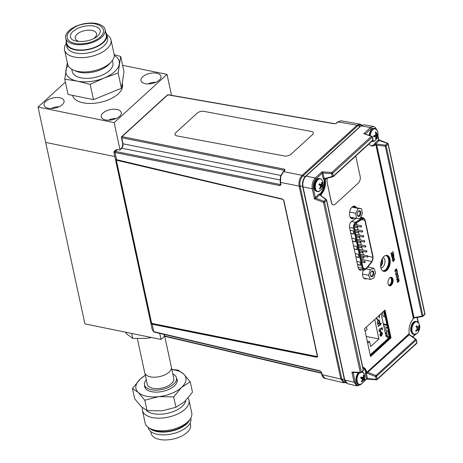 <?xml version="1.0" encoding="UTF-8"?>
<svg xmlns="http://www.w3.org/2000/svg" width="463" height="463" viewBox="0 0 463 463"><rect width="100%" height="100%" fill="white"/><g stroke="black" fill="none" stroke-linecap="round" stroke-linejoin="round"><path stroke-width="0.69" d="M65.393 82.096L38.041 107.069L84.914 323.874L161.037 339.443L164.643 336.144M159.723 333.383L161.037 339.443M45.687 142.43L114.812 156.563L45.687 142.43M116.994 109.476A10.215 5.168 -12.2 0 0 106.137 110.998A10.215 5.168 -12.2 0 0 101.281 116.861A10.215 5.168 -12.2 0 0 105.541 119.934A10.215 5.168 -12.2 0 0 116.398 118.406A10.215 5.168 -12.2 0 0 121.254 112.544A10.215 5.168 -12.2 0 0 116.994 109.476M59.796 97.78A10.215 5.168 -12.2 0 0 48.933 99.302A10.215 5.168 -12.2 0 0 44.083 105.165A10.215 5.168 -12.2 0 0 48.343 108.238A10.215 5.168 -12.2 0 0 59.2 106.71A10.215 5.168 -12.2 0 0 64.05 100.847A10.215 5.168 -12.2 0 0 59.796 97.78M156.708 73.223A10.215 5.168 -12.2 0 0 145.845 74.746A10.215 5.168 -12.2 0 0 140.995 80.608A10.215 5.168 -12.2 0 0 145.249 83.681A10.215 5.168 -12.2 0 0 156.112 82.154A10.215 5.168 -12.2 0 0 160.962 76.291A10.215 5.168 -12.2 0 0 156.708 73.223M38.041 107.069L114.158 122.631L167.004 74.387L171.536 95.326M114.158 122.631L120.044 149.838M167.004 74.387L122.62 65.312M58.755 106.912A6.771 3.426 -12.2 0 0 51.416 108.498M115.953 118.609A6.771 3.426 -12.2 0 0 108.614 120.195M155.661 82.356A6.771 3.426 -12.2 0 0 148.328 83.942M71.782 69.259L72.286 71.586A20.783 10.516 -12.2 0 0 74.115 74.688A20.783 10.516 -12.2 0 0 98.139 76.603A20.783 10.516 -12.2 0 0 112.914 62.8L112.411 60.474M66.232 43.597A23.752 12.021 -12.2 0 0 64.565 49.911L67.65 64.195A23.752 12.021 -12.2 0 0 69.739 67.748A23.752 12.021 -12.2 0 0 73.559 70.133A23.752 12.021 -12.2 0 0 111.155 62.007A23.752 12.021 -12.2 0 0 114.083 54.159L110.993 39.876A23.752 12.021 -12.2 0 0 108.903 36.328A23.752 12.021 -12.2 0 0 106.86 34.818M64.565 49.911A23.752 12.021 -12.2 0 0 66.655 53.465A23.752 12.021 -12.2 0 0 94.111 55.653A23.752 12.021 -12.2 0 0 110.993 39.876M66.302 40.929A20.783 10.516 -12.2 0 0 66.226 43.568L66.921 46.786A20.783 10.516 -12.2 0 0 68.75 49.888A20.783 10.516 -12.2 0 0 92.779 51.81A20.783 10.516 -12.2 0 0 107.549 38.001L106.855 34.783A20.783 10.516 -12.2 0 0 105.703 32.41M66.226 43.568A20.783 10.516 -12.2 0 0 68.055 46.676A20.783 10.516 -12.2 0 0 92.085 48.592A20.783 10.516 -12.2 0 0 106.855 34.783M65.7 38.157L66.84 43.435A20.158 10.203 -12.2 0 0 68.617 46.45A20.158 10.203 -12.2 0 0 91.917 48.308A20.158 10.203 -12.2 0 0 106.241 34.916L105.101 29.638A20.158 10.203 -12.2 0 0 103.33 26.622A20.158 10.203 -12.2 0 0 80.024 24.765A20.158 10.203 -12.2 0 0 65.7 38.157A20.158 10.203 -12.2 0 0 67.471 41.166A20.158 10.203 -12.2 0 0 90.777 43.03A20.158 10.203 -12.2 0 0 105.101 29.638M67.187 36.803A18.52 9.376 -12.2 0 0 68.923 40.576A18.52 9.376 -12.2 0 0 91.275 41.988A18.52 9.376 -12.2 0 0 103.185 29.019L101.623 26.854C97.074 23.393 90.927 22.508 83.184 24.198C74.092 25.413 66.14 33.469 67.187 36.803M98.966 28.393A15.256 7.721 -12.2 0 0 80.562 27.236A15.256 7.721 -12.2 0 0 70.752 37.914L71.58 39.037C76.019 43.869 98.063 41.67 100.396 31.501A15.256 7.721 -12.2 0 0 98.966 28.393M93.908 38.441A10.898 5.515 -12.2 0 0 96.507 33.712A10.898 5.515 -12.2 0 0 95.552 32.086A10.898 5.515 -12.2 0 0 82.952 31.079A10.898 5.515 -12.2 0 0 75.209 38.319A10.898 5.515 -12.2 0 0 76.169 39.945A10.898 5.515 -12.2 0 0 79.526 41.548M114.222 55.479A27.236 13.786 167.8 0 1 119.286 64.114A27.236 13.786 167.8 0 1 104.013 78.062A27.236 13.786 167.8 0 1 77.327 81.135A27.236 13.786 167.8 0 1 68.374 77.014A27.236 13.786 167.8 0 1 65.908 70.266A27.236 13.786 167.8 0 1 68.073 65.457M114.17 54.692L120.71 56.469L118.134 73.015L104.013 78.062L90.163 84.359L77.327 81.135L64.756 79.161L67.332 62.621M73.559 70.133L76.262 71.267A20.783 10.516 -12.2 0 0 109.158 64.154L111.155 62.007M64.756 79.161L68.061 94.446L93.468 99.638L121.439 88.294L124.015 71.753L120.71 56.469M121.439 88.294L118.134 73.015M93.468 99.638L90.163 84.359M72.598 95.708A25.604 12.958 -12.2 0 0 74.688 98.932A25.604 12.958 -12.2 0 0 104.291 101.293A25.604 12.958 -12.2 0 0 122.492 84.283L122.359 83.67M360.341 211.145A2.969 1.678 101.6 0 0 358.374 211.25A2.969 1.678 101.6 0 0 357.505 215.48A2.969 1.678 101.6 0 0 357.801 216.047A2.969 1.678 101.6 0 0 360.278 215.197A2.969 1.678 101.6 0 0 360.341 211.145M357.436 215.237A2.425 1.372 101.6 0 0 357.598 215.509A2.425 1.372 101.6 0 0 358.148 215.88A2.425 1.372 101.6 0 0 359.826 214.317A2.425 1.372 101.6 0 0 359.664 211.504A2.425 1.372 101.6 0 0 359.114 211.128A2.425 1.372 101.6 0 0 358.212 211.441M355.734 213.275L358.252 208.408L361.591 208.726L362.407 213.912L359.89 218.785L356.551 218.467L355.734 213.275L349.663 212.037M350.225 217.17L356.551 218.467M352.002 207.129L358.252 208.408M361.591 208.726L352.216 206.932M371.257 276.671A2.969 1.678 101.6 0 0 373.635 274.628A2.969 1.678 101.6 0 0 372.941 271.029A2.969 1.678 101.6 0 0 371.401 271.503A2.969 1.678 101.6 0 0 370.533 275.728A2.969 1.678 101.6 0 0 371.257 276.671M370.464 275.491A2.425 1.372 101.6 0 0 370.967 276.064A2.425 1.372 101.6 0 0 371.17 276.133A2.425 1.372 101.6 0 0 372.958 274.218A2.425 1.372 101.6 0 0 372.345 271.451A2.425 1.372 101.6 0 0 372.142 271.382A2.425 1.372 101.6 0 0 371.239 271.694M368.623 275.3L370.296 269.697L373.774 268.245L375.574 272.394L373.901 277.997L370.423 279.449L368.623 275.3L362.535 274.055M366.262 268.87L370.296 269.697M367.784 267.018L373.774 268.245M363.686 278.072L370.423 279.449M312.456 134.681A4.902 2.431 -13.1 0 0 311.263 131.434L203.905 111.357A4.902 2.431 -13.1 0 0 197.215 113.128L175.83 132.649A4.902 2.431 -13.1 0 0 177.022 135.896L284.38 155.973A4.902 2.431 -13.1 0 0 291.077 154.202L312.456 134.681L291.077 154.202M177.022 135.896L284.38 155.973M122.921 146.239L122.579 146.215L122.712 143.559A0.816 0.411 -12.2 0 0 123.042 143.802L122.921 146.239L121.804 148.229L119.824 150.041L117.347 149.607L115.773 149.971L117.648 149.497A0.816 0.463 99.9 0 0 117.347 149.607L115.356 151.43L280.318 184.511L280.647 184.21M280.804 176.449L280.526 182.387A0.816 0.411 167.8 0 1 280.196 182.144L280.462 176.426L283.148 171.698A0.816 0.532 -132.4 0 1 283.535 171.611L280.804 176.449L280.462 176.426M362.02 125.056L360.7 124.761L357.789 125.786L302.837 175.957C300.441 178.62 299.509 181.942 300.059 185.918L300.07 185.976A0.816 0.411 167.8 0 1 299.15 186.12A0.816 0.411 167.8 0 1 299.139 186.12C298.531 181.809 299.532 178.214 302.154 175.344L357.066 125.213L337.996 121.896A0.816 0.532 -132.4 0 0 337.602 121.983L340.959 120.797L337.996 121.896L336.572 123.193L334.361 123.789A0.816 0.463 -80.1 0 1 334.662 123.673L168.115 94.73A0.816 0.463 99.9 0 0 167.814 94.846L122.041 136.637A0.816 0.48 101.3 0 0 121.728 137.743L123.042 143.802L280.781 175.442M300.07 185.976L341.798 378.994L344.489 382.438L345.832 382.681M345.583 382.635L343.656 382.779L340.861 379.075L299.139 186.12L280.526 182.387L280.989 184.523A0.816 0.411 167.8 0 1 280.659 184.28L280.694 184.436M357.789 125.786A0.816 0.532 47.6 0 0 357.066 125.213L360.04 124.113L340.959 120.797M316.582 357.21L152.171 324.239L151.031 323.591L115.536 159.428L282.378 199.026L283.935 200.658L317.549 356.128L317.468 356.892L316.582 357.21L317.554 356.684M151.031 323.591L316.796 356.84M114.141 151.459L115.356 151.43A0.816 0.48 -78.7 0 0 115.05 152.535C113.643 152.24 113.539 152.194 114.731 152.396M280.798 183.973L280.318 184.511L280.798 183.973M280.989 184.523L280.005 185.617A0.816 0.48 -78.7 0 1 280.318 184.511M115.773 149.971L114.147 151.459L113.886 152.269L152.31 329.986L153.78 331.664L320.055 370.857A0.816 0.463 -76.7 0 0 320.338 371.239L154.057 332.046A0.816 0.463 -76.7 0 1 153.78 331.664L152.171 324.239M320.338 371.239L321.305 372.275A0.816 0.411 -12.2 0 0 321.635 372.518L322.098 374.654L324.887 378.358C324.685 379.07 321.71 376.008 321.768 374.411A0.816 0.411 -12.2 0 0 322.098 374.654L340.861 379.075A0.816 0.411 167.8 0 0 340.872 379.075A0.816 0.411 167.8 0 0 341.787 378.931M164.261 334.448L164.591 335.976A0.816 0.411 167.8 0 1 164.261 335.733L163.971 334.379M321.449 372.946L164.591 335.976A0.816 0.463 103.3 0 0 164.874 336.352L321.525 373.276M284.583 169.232A0.816 0.48 101.3 0 0 284.276 170.343L121.728 137.743A0.816 0.411 -12.2 0 1 121.399 137.499A0.816 0.411 -12.2 0 1 121.537 137.193A0.816 0.532 47.6 0 1 122.041 136.637L284.583 169.232L284.959 170.315A0.816 0.532 -132.4 0 0 284.444 170.783M284.461 170.87L284.276 170.343L284.38 170.841M121.653 137.719L121.833 136.926M121.647 136.724L167.427 94.932A0.816 0.532 47.6 0 1 167.814 94.846L334.361 123.789M284.959 170.315L283.535 171.611L302.154 175.344A0.816 0.532 47.6 0 1 302.877 175.923M385.725 255.437A7.842 4.439 -78.4 0 1 388.503 259.101A7.842 4.439 -78.4 0 1 387.34 267.249A7.842 4.439 -78.4 0 1 382.583 270.809M380.881 267.73A5.168 2.928 101.6 0 0 384.053 265.444A5.168 2.928 101.6 0 0 384.846 260.027A5.168 2.928 101.6 0 0 382.953 257.602M380.673 266.497A5.122 2.9 101.6 0 0 382.577 259.593A5.122 2.9 101.6 0 0 382.276 258.655M364.45 278.651A8.172 4.624 101.6 0 0 364.78 278.298M354.259 207.227A8.172 4.624 101.6 0 0 353.923 206.174M388.671 285.162A3.935 2.228 101.6 0 0 390.911 283.182A3.935 2.228 101.6 0 0 391.409 279.264A3.935 2.228 101.6 0 0 390.24 277.499M382.311 312.531L383.161 316.466L384.851 316.808L383.659 311.304M385.158 316.524L384.851 316.808M383.161 316.466L382.733 314.481M382.403 312.942L381.963 312.855M377.304 319.152L377.374 319.47M377.64 320.703L377.715 321.044M386.784 327.758L386.692 327.347L386.819 327.723L385.575 328.863L386.246 330.721L387.948 331.12L388.254 330.842M386.692 327.347L383.937 326.699M386.246 330.721L387.514 336.601L389.204 336.937L387.948 331.12M389.204 336.937L388.995 337.677L387.137 337.301L387.514 336.601M370.197 354.837L388.995 337.677M387.137 337.301L386.402 335.31L387.103 334.674M350.995 218.154L351.984 217.529M323.272 178.967L322.063 173.353A0.816 0.411 167.8 0 1 323.058 173.052L324.285 178.926L323.365 179.256L323.272 178.967A0.816 0.411 167.8 0 1 324.274 178.666L332.289 176.449A0.816 0.48 74.6 0 0 332.845 176.802A0.816 0.48 74.6 0 0 332.995 176.71A0.816 0.532 -132.4 0 0 333.291 176.148L372.894 139.994A0.816 0.411 -12.2 0 0 373.033 139.687L372.414 136.84A0.816 0.411 -12.2 0 0 372.183 136.626A0.816 0.556 108.8 0 0 371.459 136.325L363.768 133.697L365.359 133.824A0.816 0.411 -12.2 0 0 365.243 133.975A0.816 0.405 -12.8 0 1 365.359 133.813M371.858 136.516L372.293 137.135A0.816 0.532 -132.4 0 0 371.459 136.325L331.849 172.479A0.816 0.532 -132.4 0 0 331.849 172.479A0.816 0.532 -132.4 0 1 332.671 173.307L333.291 176.148A0.816 0.411 -12.2 0 1 332.289 176.449L331.676 173.608A0.816 0.37 -86.2 0 1 331.821 172.525A0.816 0.37 -86.2 0 1 331.849 172.479L322.011 171.825L323.058 173.052M372.599 140.555A0.816 0.532 -132.4 0 0 372.894 139.994L372.275 137.146A0.816 0.411 -12.2 0 0 372.414 136.84M324.285 178.926L332.845 176.802A0.816 0.816 0 0 0 333.181 176.617L372.784 140.463M325.709 178.776L326.091 178.614M376.002 128.998L371.326 128.373A0.816 0.532 -132.4 0 0 370.51 127.551L373.473 126.445L363.982 124.796L361.013 125.895L306.008 176.119C303.404 178.996 302.403 182.59 302.999 186.89A0.816 0.411 167.8 0 1 302.669 186.647L344.42 379.747C344.588 381.367 345.624 382.687 347.534 383.694L344.744 379.99A0.816 0.411 167.8 0 1 344.42 379.747M374.833 143.119L378.572 139.71A0.816 0.532 -132.4 0 0 379.261 140.503L375.528 143.912L385.494 145.127A0.816 0.532 47.6 0 1 386.183 145.92A0.816 0.411 167.8 0 1 385.32 146.221L376.743 145.174L375.261 144.115L374.833 143.119A0.816 0.532 -132.4 0 0 375.528 143.912L375.261 144.115M376.743 145.174L414.015 317.56L422.059 316.165L385.32 146.221L385.494 145.127L387.386 143.397A0.816 0.532 47.6 0 1 388.075 144.19L386.183 145.92L422.927 315.859A0.816 0.411 167.8 0 1 422.059 316.165A0.816 0.318 80.2 0 0 422.406 316.53A0.816 0.318 80.2 0 0 422.528 316.426L422.256 316.472M422.817 316.327A0.816 0.532 47.6 0 0 422.927 315.859L424.82 314.134L388.075 144.19A0.816 0.411 167.8 0 0 388.214 143.883L424.959 313.821A0.816 0.411 167.8 0 1 424.82 314.134A0.816 0.532 47.6 0 1 424.71 314.603L422.817 316.327A0.816 0.532 47.6 0 1 422.528 316.426L422.945 316.05M412.898 318.179L413.829 317.803L376.442 144.89M374.966 144.855L374.636 143.339M377.791 136.105L378.607 140.312L379.261 140.503M379.29 140.272L379.278 140.492A0.816 0.538 -133.3 0 1 378.578 139.704L387.693 143.287A0.816 0.376 109.7 0 0 387.386 143.397L379.278 140.492M363.814 381.263L366.488 378.832A0.816 0.411 167.8 0 1 367.483 378.526L366.488 378.832A0.816 0.417 168.6 0 1 367.489 378.543L366.488 378.832L365.226 372.883L367.581 372.455L409.165 334.494L408.499 333.916L409.211 334.737L367.581 372.455M366.158 372.57L367.489 378.543L376.17 379.4L375.557 376.552L366.268 372.912A0.816 0.411 167.8 0 0 365.272 373.207M367.981 372.379L375.979 375.516L375.557 376.552A0.816 0.411 167.8 0 0 376.552 376.251A0.816 0.532 -132.4 0 0 375.979 375.516L415.583 339.362L409.211 334.737M376.656 379.654A0.816 0.532 -132.4 0 0 377.056 379.567L416.665 343.413A0.816 0.816 0 0 0 416.908 342.637L416.295 339.79A0.816 0.411 167.8 0 0 416.063 339.576A0.816 0.376 126 0 0 415.977 339.298A0.816 0.376 126 0 0 415.583 339.362A0.816 0.532 -132.4 0 1 416.156 340.097L376.552 376.251L377.166 379.099L416.769 342.944L416.156 340.097A0.816 0.411 167.8 0 0 416.295 339.79A0.816 0.816 0 0 0 415.977 339.298L408.841 334.124M365.226 372.883L366.355 371.853M347.534 383.694L356.875 385.893L354.085 382.195A0.816 0.411 -12.2 0 0 355.214 381.911C356.255 385.309 358.021 386.096 360.515 384.273M326.039 199.536L326.513 199.906A0.816 0.411 167.8 0 1 326.658 200.08A0.816 0.411 167.8 0 1 326.519 200.386A0.816 0.532 -132.4 0 0 325.825 199.599L319.759 194.825L316.009 198.245L314.452 198.882L315.326 197.452A0.816 0.532 -132.4 0 0 316.021 198.233M353.744 372.512L353.269 372.941L351.897 372.061L360.237 372.339A0.816 0.411 167.8 0 0 361.366 372.061L324.627 202.117A0.816 0.411 167.8 0 1 323.492 202.395L314.452 198.882L312.259 188.748C311.663 184.448 312.67 180.854 315.268 177.977L322.011 171.825L322.063 173.353L316.09 178.799C313.764 181.386 312.861 184.61 313.393 188.47L315.332 197.446L319.065 194.032A0.816 0.532 -132.4 0 0 319.759 194.825L326.363 199.611A0.816 0.538 128.2 0 0 325.825 199.599L323.932 201.324A0.816 0.394 111.2 0 0 323.492 202.395L360.237 372.339A0.816 0.411 167.8 0 1 360.237 372.339A0.816 0.538 -88.1 0 0 360.683 372.738A0.816 0.816 0 0 0 361.256 372.53A0.816 0.532 -132.4 0 0 361.366 372.061L363.258 370.331L326.519 200.386L324.627 202.117A0.816 0.532 -132.4 0 0 323.932 201.324L316.009 198.245M326.6 200.3L326.513 199.906A0.816 0.538 128.2 0 0 326.363 199.611M319.065 194.032L319.441 194.634M319.279 193.875L319.892 194.663M353.275 372.935A0.816 0.532 47.6 0 1 353.356 372.495A0.816 0.527 48.2 0 0 353.269 372.941L355.214 381.911M313.393 188.47A0.816 0.411 167.8 0 1 312.259 188.748L302.999 186.89L344.744 379.99L354.085 382.195L351.897 372.061L353.663 372.385M371.882 136.238L363.768 133.697L370.51 127.551L361.013 125.895A0.816 0.532 47.6 0 0 360.625 125.988L363.982 124.796M324.002 178.672L323.365 179.256M416.712 325.998A4.254 2.408 -78.4 0 1 416.752 326.415M320.095 184.291A4.254 2.408 -78.4 0 1 320.049 184.83M360.636 270.525L360.283 269.912A5.377 3.044 101.6 0 1 360.023 270.079M418.836 323.336A8.421 8.421 0 0 1 416.735 333.591A6.43 3.64 -78.4 0 1 412.319 332.098A6.43 3.64 -78.4 0 1 413.413 324.013A6.43 3.64 -78.4 0 1 418.836 323.336L416.677 321.513A6.592 3.733 -78.4 0 1 417.707 322.022M418.998 329.87A6.43 3.64 -78.4 0 1 418.697 330.704M418.76 330.605A8.386 7.408 11.6 0 0 418.998 330.183A8.421 4.236 -153.8 0 0 418.899 329.268A8.409 6.169 -134.8 0 0 418.859 328.377A8.409 7.281 -57.6 0 0 419.056 327.364A8.421 6.303 -24.1 0 0 419.328 326.074A8.386 5.614 -179.8 0 0 418.94 325.396A8.421 5.301 145.5 0 1 418.627 326.612A8.409 3.426 165.1 0 1 418.135 327.11A8.409 1.73 -167.6 0 0 417.493 326.803A8.421 4.236 -153.8 0 0 416.492 325.796A8.386 2.656 131.2 0 1 416.249 326.207A8.386 2.656 131.2 0 1 415.982 326.623A8.421 3.241 36.6 0 1 416.931 327.711A8.409 5.174 55.7 0 1 417.186 328.649A8.409 6.285 117.1 0 1 416.775 329.621A8.421 5.301 145.5 0 1 415.652 330.732A8.386 0.868 54.5 0 1 416.04 331.415A8.421 6.303 -24.1 0 0 417.204 330.368A8.409 4.422 -4.4 0 0 417.91 329.916A8.409 0.735 22.4 0 1 418.338 330.183A8.421 3.241 36.6 0 1 418.488 331.01A8.386 7.408 11.6 0 0 418.76 330.605M417.36 329.095A5.909 3.345 -78.4 0 1 417.186 329.668M416.949 330.293A5.909 3.345 -78.4 0 1 416.671 330.889M417.036 328.053L418.859 328.377M417.03 329.054L418.899 329.268A6.592 3.733 -78.4 0 1 418.448 330.617M418.008 327.098L419.056 327.364M418.766 326.178L419.328 326.074M416.318 326.988L418.135 327.11M416.162 326.351L417.18 326.461M416.029 326.675L417.493 326.803M416.816 329.54L417.91 329.916M416.318 330.107L417.204 330.368M363.704 375.481A6.592 3.733 -78.4 0 1 363.658 377.976M363.501 378.873A6.592 3.733 -78.4 0 1 363.316 379.619M360.249 384.504A6.592 3.733 -78.4 0 1 359.103 384.574L358.553 384.458A6.592 3.733 -78.4 0 1 357.882 384.203A6.592 3.733 -78.4 0 1 356.001 378.983A6.592 3.733 -78.4 0 1 358.443 372.669M361.973 371.87A6.43 3.64 -78.4 0 1 362.726 372.142A6.43 3.64 -78.4 0 1 363.901 373.485L361.748 371.656M364.323 379.041A6.43 3.64 -78.4 0 1 364.068 380.001M359.085 372.686A6.592 3.733 -78.4 0 0 356.556 379.012A6.592 3.733 -78.4 0 0 358.437 384.313A6.592 3.733 -78.4 0 0 359.103 384.574L361.806 383.74A6.43 3.64 -78.4 0 1 358.842 384.238A6.43 3.64 -78.4 0 1 357.019 378.89A6.43 3.64 -78.4 0 1 359.682 372.709M361.51 381.859A8.386 1.239 42.3 0 0 361.777 382.01A8.421 7.275 -56.5 0 0 362.691 380.673A8.409 6.256 -23.5 0 0 363.299 379.915A8.409 1.881 10 0 0 363.802 379.787A8.421 0.81 22.7 0 1 364.167 380.106A8.386 8.253 -11.3 0 0 364.497 379.081A8.421 1.806 -167.2 0 0 364.167 378.659A8.409 4.294 -153.4 0 0 363.912 378.011A8.409 7.252 -101.7 0 0 363.883 376.963A8.421 7.275 -56.5 0 0 363.895 375.418A8.386 3.507 171 0 0 363.629 375.25A8.386 3.507 171 0 0 363.339 375.094A8.421 6.279 118 0 1 363.276 376.604A8.409 5.261 146.1 0 1 362.888 377.409A8.409 0.885 180 0 1 362.164 377.49A8.421 1.806 -167.2 0 0 360.949 376.998A8.386 3.507 112 0 1 360.619 378.022A8.421 0.81 22.7 0 1 361.806 378.618A8.409 3.299 37.1 0 1 362.274 379.313A8.409 6.256 84.2 0 1 362.083 380.314A8.421 6.279 118 0 1 361.227 381.686A8.386 1.239 42.3 0 0 361.51 381.859M361.435 378.427L364.167 378.659M361.47 378.445L364.497 379.081M360.764 377.6L363.912 378.011M361.018 378.219L360.729 377.698M362.234 379.249L363.802 379.787M362.234 379.573L363.299 379.915M361.337 381.535L361.777 382.01M360.827 377.391L362.164 377.49M360.88 377.241L361.759 377.316M363.345 375.603L363.895 375.418M318.527 191.52A6.592 3.733 -78.4 0 1 317.381 191.589L320.083 190.756A6.43 3.64 -78.4 0 1 316.86 191.08A6.43 3.64 -78.4 0 1 315.969 182.816A6.43 3.64 -78.4 0 1 321.253 179.331A6.43 3.64 -78.4 0 1 322.179 180.501L321.137 179.193L320.02 178.677A6.592 3.733 -78.4 0 1 320.952 179.112M319.649 188.782A8.386 0.77 44.6 0 0 319.898 188.973A8.421 7.148 -48.2 0 0 320.876 187.683A8.409 5.926 -18.7 0 0 321.507 186.977A8.409 1.331 12.6 0 0 322.005 186.936A8.421 1.348 25.4 0 1 322.335 187.37A8.386 8.143 -3 0 0 322.705 186.375A8.421 2.35 -164.6 0 0 322.41 185.842A8.409 4.746 -150 0 0 322.202 185.131A8.409 7.344 -92.8 0 0 322.219 184.077A8.421 7.148 -48.2 0 0 322.294 182.572A8.386 3.976 173 0 0 322.045 182.364A8.386 3.976 173 0 0 321.768 182.167A8.421 6.152 124.5 0 1 321.646 183.632A8.409 4.931 150.7 0 1 321.229 184.378A8.409 0.336 -177.3 0 1 320.518 184.378A8.421 2.35 -164.6 0 0 319.337 183.77A8.386 3.397 116.3 0 1 318.966 184.766A8.421 1.348 25.4 0 1 320.107 185.472A8.409 3.75 40.5 0 1 320.535 186.224A8.409 6.349 91 0 1 320.298 187.237A8.421 6.152 124.5 0 1 319.377 188.568A8.386 0.77 44.6 0 0 319.649 188.782M321.044 184.378A5.909 3.345 -78.4 0 1 320.975 184.957M320.141 187.486L320.876 187.683M319.453 188.476L319.898 188.973M320.454 186.635L321.507 186.977M320.211 185.646L322.41 185.842M320.28 185.761L322.705 186.375M320.477 186.525L321.386 186.936M318.995 184.685L322.202 185.131M319.175 184.216L320.408 184.315M321.75 182.735L322.294 182.572M370.232 135.676A6.43 3.64 -78.4 0 1 373.109 129.397A6.43 3.64 -78.4 0 1 377.108 130.358L377.108 130.358A6.43 3.64 -78.4 0 1 377.779 133.379M377.849 134.507A8.386 7.929 -161 0 0 377.82 133.992A8.421 2.083 173.7 0 1 377.339 134.426A8.409 0.561 -173.1 0 0 376.876 134.305A8.409 5.423 -144.1 0 0 376.5 133.477A8.421 6.899 -118.9 0 0 376.014 131.949L375.371 132.233A8.421 5.903 70.1 0 1 375.794 133.79A8.409 6.395 102.4 0 1 375.678 134.831A8.409 4.329 157.5 0 1 375.018 135.456A8.421 2.083 173.7 0 1 373.687 135.821A8.386 3.177 81.1 0 1 373.71 136.342A8.386 3.177 81.1 0 1 373.716 136.851A8.421 3.079 3.9 0 0 375.042 136.591A8.409 0.434 16.8 0 0 375.725 136.759A8.409 4.427 46.6 0 1 375.881 137.54A8.421 5.903 70.1 0 1 375.522 138.894A8.386 4.613 27.5 0 0 376.164 138.611A8.421 6.899 -118.9 0 0 376.587 137.227A8.409 7.391 -77.3 0 0 376.917 136.232A8.409 5.324 -11.9 0 0 377.368 135.566A8.421 3.079 3.9 0 0 377.843 135.022A8.386 7.929 -161 0 0 377.849 134.507M376.008 133.408A5.909 3.345 -78.4 0 1 375.973 134.235M375.968 134.322A5.909 3.345 -78.4 0 1 375.904 134.831M373.699 136.058L375.725 136.759M373.705 136.139L375.042 136.591M375.8 137.089L376.587 137.227M375.719 138.269L376.164 138.611M374.503 135.607L376.917 136.232M375.528 134.982L377.368 135.566M375.684 134.808L377.843 135.022M375.759 134.218L376.876 134.305M375.753 134.311L377.339 134.426M375.377 132.25L376.014 131.949M375.701 133.367L376.5 133.477M377.773 134.05A6.43 3.64 -78.4 0 1 377.686 135.011M369.787 135.526A6.592 3.733 -78.4 0 1 374.955 128.529L377.108 130.358A8.421 8.421 0 0 1 375.013 140.607L375.013 140.607A6.43 3.64 -78.4 0 1 372.067 141.117M282.615 199.356L117.243 160.372A1.088 0.7 -131.5 0 0 116.554 161.095L151.442 322.439A1.088 0.7 -131.5 0 0 152.524 323.55L316.576 356.446A1.088 0.7 -131.5 0 0 317.23 355.717L283.663 200.462A1.088 0.7 -131.5 0 0 282.615 199.356L117.243 160.372M317.23 355.717L283.663 200.462M392.965 279.316A4.358 2.465 101.6 0 0 391.397 277.279A4.358 2.465 101.6 0 0 388.735 279.23A4.358 2.465 101.6 0 0 388.081 283.778A4.358 2.465 101.6 0 0 389.649 285.821A4.358 2.465 101.6 0 0 392.311 283.871A4.358 2.465 101.6 0 0 392.965 279.316M392.306 279.183A4.358 2.465 101.6 0 0 391.061 277.25A4.358 2.465 -78.4 0 1 392.306 279.183A4.358 2.465 -78.4 0 1 391.773 283.483A4.358 2.465 -78.4 0 1 389.331 285.712A4.358 2.465 101.6 0 0 391.773 283.483A4.358 2.465 101.6 0 0 392.306 279.183M397.063 280.15L396.681 279.635L397.318 277.956L398.429 276.996M396.901 279.409L397.648 279.484L398.759 278.523M396.305 277.545L397.891 275.74L397.954 274.796M398.157 276.787L397.96 276.081M395.651 274.542L395.587 274.235L397.694 273.407L397.758 273.697L396.044 276.359L396.496 275.277L396.276 274.275L395.651 274.542L395.541 274.223L397.653 273.419M396.033 276.301L396.45 275.265L396.241 274.287M395.39 273.332L396.976 271.526L397.04 270.583M397.254 272.62L397.086 271.833L395.402 273.373L397.022 271.538L397.075 270.554L397.48 272.418L397.213 272.609L397.051 271.868M326.282 178.614L325.726 179.123A1.088 0.619 101.6 0 0 325.304 180.512A10.898 6.169 -78.4 0 1 321.571 193.87A1.088 0.619 101.6 0 0 321.212 195.293L321.281 195.612M362.801 367.246A10.898 6.169 -78.4 0 1 362.882 367.263A10.898 6.169 -78.4 0 1 366.603 371.546A1.088 0.619 101.6 0 0 366.98 371.974A1.088 0.619 101.6 0 0 367.396 371.83L408.754 334.066A1.088 0.619 101.6 0 0 409.182 332.677A10.898 6.169 -78.4 0 1 412.915 319.32A1.088 0.619 101.6 0 0 413.274 317.896L375.962 145.313A1.088 0.619 101.6 0 0 375.204 144.902A10.898 6.169 -78.4 0 1 371.604 145.926A10.898 6.169 -78.4 0 1 368.936 143.976M356.192 218.391L351.845 221.135A4.74 2.685 101.6 0 0 349.606 227.894L358.246 267.851A4.74 2.685 101.6 0 0 361.325 269.761M363.276 270.161A6.372 3.606 101.6 0 0 362.714 275.925A6.372 3.606 101.6 0 0 365.012 278.905A6.372 3.606 101.6 0 0 366.557 278.662M368.889 267.244A6.372 3.606 101.6 0 0 368.12 266.613M356.302 207.644A6.372 3.606 101.6 0 0 354.542 206.162A6.372 3.606 101.6 0 0 350.647 209.016A6.372 3.606 101.6 0 0 349.687 215.671A6.372 3.606 101.6 0 0 351.984 218.652A6.372 3.606 101.6 0 0 354.189 217.98M385.019 310.06L364.555 328.747L370.562 356.533L391.027 337.845L385.019 310.06M380.846 267.568A8.172 4.624 101.6 0 0 383.786 271.387A8.172 4.624 101.6 0 0 388.775 267.736A8.172 4.624 101.6 0 0 390.008 259.199A8.172 4.624 101.6 0 0 387.062 255.379A8.172 4.624 101.6 0 0 382.073 259.031A8.172 4.624 101.6 0 0 380.846 267.568M391.38 254.777L390.94 252.948L392.948 252.885L392.89 251.392M391.831 256.867L391.42 255.148L393.336 253.446M393.509 255.292L393.18 253.944M392.676 255.964L392.358 254.691M391.993 257.613L393.81 255.645M393.689 257.984L393.018 257.793M392.375 259.373L392.809 256.913M393.093 261.392L392.612 260.814L392.728 259.697L394.135 258.452M395.605 271.578L394.852 271.179L395.304 269.674M395.084 271L395.535 271.283L396.096 268.986L396.478 268.847M396.455 270.71L396.583 269.553L396.16 269.287M397.943 282.389L397.19 281.99L397.642 280.48M397.422 281.811L397.873 282.094L398.435 279.797L398.817 279.658M398.793 281.521L398.921 280.364L398.498 280.098M368.23 267.11A6.372 3.606 101.6 0 0 367.946 266.821A6.372 3.606 -78.4 0 1 368.23 267.11M355.642 207.511A6.372 3.606 101.6 0 0 354.207 206.122A6.372 3.606 -78.4 0 1 355.642 207.511M389.348 259.066A8.172 4.624 101.6 0 0 386.727 255.333A8.172 4.624 -78.4 0 1 389.348 259.066A8.172 4.624 -78.4 0 1 388.243 267.348A8.172 4.624 -78.4 0 1 383.462 271.301A8.172 4.624 101.6 0 0 388.243 267.348A8.172 4.624 101.6 0 0 389.348 259.066M392.653 258.4L392.844 256.884L391.999 257.654L391.935 257.353L393.845 255.611L393.729 257.995L393.058 257.804L392.387 259.442L392.607 258.389M393.22 257.382L393.666 257.694L393.689 256.114L393.07 256.681L393.22 257.382M391.281 253.093L391.611 254.615L390.986 252.954L392.989 252.891L392.925 251.363L393.29 253.041L391.281 253.093M370.296 355.3L389.707 337.573L390.367 337.712L370.429 355.914L390.367 337.712L391.027 337.845M390.367 337.712L384.493 310.546L390.367 337.712M351.66 218.559A6.372 3.606 101.6 0 0 353.529 217.847A6.372 3.606 -78.4 0 1 351.66 218.559M364.688 278.807A6.372 3.606 101.6 0 0 365.897 278.523A6.372 3.606 -78.4 0 1 364.688 278.807M370.956 145.723A10.898 6.169 101.6 0 0 373.884 144.635L374.544 144.769A10.898 6.169 -78.4 0 1 371.274 145.839A10.898 6.169 101.6 0 0 374.544 144.769L375.204 144.902M320.529 195.039A1.088 0.619 -78.4 0 1 320.911 193.737A10.898 6.169 101.6 0 0 324.638 180.379A10.898 6.169 -78.4 0 1 320.911 193.737L320.251 193.598A10.898 6.169 101.6 0 0 323.978 180.24L324.638 180.379A1.088 0.619 -78.4 0 1 325.067 178.984L325.726 179.123M366.98 371.974L366.314 371.841A1.088 0.619 -78.4 0 1 365.944 371.413A10.898 6.169 101.6 0 0 362.813 367.304A10.898 6.169 -78.4 0 1 365.944 371.413L366.603 371.546M392.879 260.617L393.822 260.767L394.395 259.245L393.428 259.118L392.879 260.617M392.774 259.708L393.365 258.817L394.615 259.037L393.88 261.068L393.133 261.404L392.659 260.825L392.774 259.708M391.843 256.907L391.461 255.154L393.371 253.411L393.741 255.125L393.214 253.915L392.618 254.459L392.908 255.802L392.392 254.662L391.75 255.252L391.843 256.907M394.898 271.191L395.338 269.64L395.13 271.011L395.581 271.295L396.143 268.991L396.849 269.35L396.467 270.751L396.623 269.564L396.027 269.564L395.651 271.584L394.898 271.191M396.698 274.976L397.526 273.731L396.525 274.165L396.698 274.976M396.311 277.586L397.931 275.751L397.989 274.762L398.388 276.625L398.168 276.833L398.001 276.046L396.311 277.586M397.694 279.496L398.793 278.489L398.857 278.79L397.758 279.791L396.727 279.646L397.364 277.968L398.464 276.961L396.947 279.421L397.694 279.496M397.237 282.002L397.671 280.451L397.462 281.822L397.92 282.1L398.481 279.802L399.181 280.161L398.805 281.562L398.961 280.37L398.365 280.375L397.989 282.395L397.237 282.002M392.838 260.611L393.776 260.756L394.181 260.241L394.036 258.805M393.174 257.37L393.619 257.688L393.654 256.143M362.865 367.541A10.898 6.169 101.6 0 1 365.284 371.28L365.944 371.413M364.375 278.657A6.372 3.606 101.6 0 0 365.238 278.39M389.707 337.573L383.966 311.026M354.982 207.372A6.372 3.606 101.6 0 0 353.859 206.139M351.348 218.409A6.372 3.606 101.6 0 0 352.87 217.714M383.144 271.168A8.172 4.624 101.6 0 0 388.688 258.933A8.172 4.624 101.6 0 0 386.385 255.327M389.024 285.521A4.358 2.465 101.6 0 0 391.646 279.05A4.358 2.465 101.6 0 0 390.703 277.308M362.35 231.975A0.654 0.37 -78.4 0 1 362.361 230.782A0.654 0.37 -78.4 0 1 362.35 231.975M364.514 241.987A0.654 0.37 -78.4 0 1 364.526 240.795A0.654 0.37 -78.4 0 1 364.514 241.987M366.679 251.999A0.654 0.37 -78.4 0 1 366.69 250.807A0.654 0.37 -78.4 0 1 366.679 251.999M357.303 227.588A0.654 0.37 -78.4 0 1 357.314 226.395A0.654 0.37 -78.4 0 1 357.303 227.588M359.467 237.6A0.654 0.37 -78.4 0 1 359.479 236.408A0.654 0.37 -78.4 0 1 359.467 237.6M361.632 247.612A0.654 0.37 -78.4 0 1 361.644 246.42A0.654 0.37 -78.4 0 1 361.632 247.612M363.796 257.625A0.654 0.37 -78.4 0 1 363.808 256.433A0.654 0.37 -78.4 0 1 363.796 257.625M364.879 262.631A0.654 0.37 -78.4 0 1 364.89 261.439A0.654 0.37 -78.4 0 1 364.879 262.631M362.714 252.619A0.654 0.37 -78.4 0 1 362.726 251.426A0.654 0.37 -78.4 0 1 362.714 252.619M360.55 242.606A0.654 0.37 -78.4 0 1 360.561 241.414A0.654 0.37 -78.4 0 1 360.55 242.606M358.385 232.594A0.654 0.37 -78.4 0 1 358.397 231.402A0.654 0.37 -78.4 0 1 358.385 232.594M367.761 257.006A0.654 0.37 -78.4 0 1 367.772 255.813A0.654 0.37 -78.4 0 1 367.761 257.006M365.596 246.993A0.654 0.37 -78.4 0 1 365.608 245.801A0.654 0.37 -78.4 0 1 365.596 246.993M363.432 236.981A0.654 0.37 -78.4 0 1 363.443 235.789A0.654 0.37 -78.4 0 1 363.432 236.981M361.267 226.968A0.654 0.37 -78.4 0 1 361.279 225.776A0.654 0.37 -78.4 0 1 361.267 226.968M363.114 267.961A3.38 1.91 101.6 0 0 364.335 269.541A3.38 1.91 101.6 0 0 365.625 269.078A3.38 1.91 101.6 0 0 365.915 268.766L371.853 261.537A3.38 1.91 101.6 0 0 372.837 257.272L364.838 220.272A3.38 1.91 101.6 0 0 363.623 218.692A3.38 1.91 101.6 0 0 362.639 218.918L356.047 223.12A3.38 1.91 101.6 0 0 354.461 227.935L363.114 267.961M352.453 241.067L355.63 241.715M352.493 241.246L355.671 241.894L354.976 238.682L351.799 238.028M354.183 249.053L357.355 249.702L356.66 246.49L353.489 245.836M355.868 256.861L359.045 257.509L358.35 254.297L355.173 253.643M350.804 233.439L353.981 234.087L353.286 230.875L350.109 230.221M357.558 264.668L360.735 265.316L360.04 262.104L356.863 261.45M361.73 259.465L361.371 259.905M360.017 253.643L360.353 253.602L360.075 253.903M355.833 256.681L359.004 257.33M350.769 233.259L353.94 233.908M357.517 264.489L360.694 265.137M354.143 248.874L357.32 249.522M381.599 260.084A3.212 1.817 -78.4 0 1 381.859 260.819A3.212 1.817 -78.4 0 1 380.609 265.206M327.306 178.33A4.902 2.778 101.6 0 0 327.081 182.167L331.346 202.574A4.902 2.778 101.6 0 0 333.111 204.866A4.902 2.778 101.6 0 0 333.192 204.877M327.081 182.167L331.496 202.603A4.902 2.778 101.6 0 0 333.267 204.901A4.902 2.778 101.6 0 0 335.143 204.229L358.298 183.088A4.902 2.778 101.6 0 0 360.15 176.444L355.74 156.025M363.386 257.683A3.432 1.945 101.6 0 1 362.737 259.135L361.134 258.805M363.478 254.934L362.911 252.312M362.396 249.927L361.829 247.306M358.31 245.737L361.615 246.316M361.314 244.921L360.746 242.299M357.228 240.731L360.532 241.31M360.231 239.915L359.664 237.293M359.149 234.909L358.582 232.287M355.063 230.719L358.368 231.297M358.067 229.903L357.5 227.281M356.985 224.896L356.533 222.813M190.148 422.985L190.553 424.86A20.158 10.203 167.8 0 1 179.621 437.026A20.158 10.203 167.8 0 1 157.16 438.797A20.158 10.203 167.8 0 1 151.146 433.38L150.741 431.504M190.773 418.153L190.86 418.54A21.79 11.025 167.8 0 1 179.042 431.695A21.79 11.025 167.8 0 1 154.758 433.611A21.79 11.025 167.8 0 1 148.258 427.754L148.177 427.361M189.853 419.565A21.79 11.025 167.8 0 1 175.13 430.15A21.79 11.025 167.8 0 1 154.162 430.856A21.79 11.025 167.8 0 1 149.595 428.269M146.291 379.712A16.344 8.27 -12.2 0 0 144.549 384.811A16.344 8.27 -12.2 0 0 149.422 389.204A16.344 8.27 -12.2 0 0 167.635 387.768A16.344 8.27 -12.2 0 0 176.496 377.906A16.344 8.27 -12.2 0 0 172.809 373.982M144.913 373.346L147.263 384.226A13.566 6.864 -12.2 0 0 151.308 387.872A13.566 6.864 -12.2 0 0 166.425 386.68A13.566 6.864 -12.2 0 0 173.781 378.491L171.432 367.61M176.577 378.259A16.616 8.409 167.8 0 1 177.161 379.683A16.616 8.409 167.8 0 1 167.884 389.823A16.616 8.409 167.8 0 1 144.682 386.703A16.616 8.409 167.8 0 1 144.63 385.164M145.347 375.36A25.534 12.923 -12.2 0 0 140.295 378.977L132.447 388.445L134.692 398.84L141.284 406.641L147.049 410.6L161.911 410.86L175.94 407.272L184.621 401.647L192.475 392.178L190.229 381.79L183.632 373.982A25.534 12.923 -12.2 0 0 171.866 369.624M185.738 400.582A20.974 10.614 167.8 0 1 173.978 411.312A20.974 10.614 167.8 0 1 146.273 410.247M188.047 398.087A23.833 12.061 167.8 0 1 189.008 400.316A23.833 12.061 167.8 0 1 175.703 414.86A23.833 12.061 167.8 0 1 142.419 410.392A23.833 12.061 167.8 0 1 142.425 407.671M189.008 400.316L191.74 412.944A23.833 12.061 167.8 0 1 188.8 420.821A23.833 12.061 167.8 0 1 178.429 427.494A23.833 12.061 167.8 0 1 151.077 428.975A23.833 12.061 167.8 0 1 145.145 423.02L142.419 410.392M188.8 420.821L186.878 422.893A20.974 10.614 167.8 0 1 177.751 428.761A20.974 10.614 167.8 0 1 153.681 430.069L151.077 428.975M145.318 375.227L140.295 378.977A25.534 12.923 -12.2 0 0 138.206 392.404L144.803 400.211L147.049 410.6M132.447 388.445L138.206 392.404A25.534 12.923 -12.2 0 0 158.832 396.623L173.694 396.884L181.548 387.409A25.534 12.923 -12.2 0 0 183.632 373.982L177.873 370.024L171.837 369.491M144.803 400.211L158.832 396.623A25.534 12.923 -12.2 0 0 181.548 387.409L190.229 381.79M173.694 396.884L175.94 407.272M164.701 336.236L171.351 366.997A13.618 6.893 167.8 0 1 169.041 372.125A13.618 6.893 167.8 0 1 154.74 377.195A13.618 6.893 167.8 0 1 144.728 372.756L137.366 338.69M125.079 332.087L127.313 334.384L132.765 338.43L131.683 333.441M132.765 338.43L146.563 338.326L151.615 337.515M381.049 332.556L381.622 335.206L381.807 333.192L381.049 332.556M380.829 332.509L381.402 335.16M380.58 332.955L379.949 334.784L380.719 335.623L380.528 336.126M381.356 331.936L382.085 332.909L381.934 334.732L381.211 335.854M367.228 341.109L369.601 341.596L370.666 346.532L378.919 339.003L374.7 319.487M367.709 343.326L369.601 341.596M366.447 327.017L367.02 329.656L365.122 331.386M366.21 336.404L378.919 339.003M378.751 323.209L379.371 320.957L378.149 320.384L377.536 322.63L378.138 323.446L378.751 323.209M378.665 320.153L377.93 320.338L377.536 322.63M377.316 322.589L378.028 323.411M379.747 322.306L377.646 324.494M378.746 319.649L379.434 320.651L379.272 322.491L379.608 322.184M377.247 322.879L378.063 319.95L379.654 320.691L379.492 322.537L379.92 322.144L380.013 322.572L377.686 324.696L377.999 323.903L377.247 322.879M382.131 327.619L382.554 329.581L382.23 329.882L381.877 328.25L380.985 328.759L380.453 331.722L378.971 331.074L379.55 328.799L379.301 330.802L380.372 331.282L380.823 329.488L380.436 328.58L382.131 327.619M386.049 336.474L381.113 313.63M379.515 315.089L379.33 317.907L379.191 315.384M376.5 317.838L377.426 319.198L377.322 319.748L376.176 318.139M380.32 323.984L381.257 323.128L381.35 323.556L380.412 324.413L380.545 325.026L380.256 325.286L380.129 324.673L378.086 326.537L377.993 326.108L380.036 324.245L379.903 323.631L380.187 323.371L380.32 323.984M380.169 334.824L380.887 336.167L379.897 335.143L380.713 332.289L381.576 331.983L382.305 332.955L382.154 334.778L381.431 335.895L380.754 332.77L380.169 334.824M379.949 324.835L378.04 326.334M381.084 323.29L380.192 324.372L380.216 325.084M379.324 315.17L379.11 317.867M376.309 317.931L377.206 319.152L377.102 319.684M381.946 327.723L382.183 329.673M379.388 329.014L379.081 330.756L380.152 331.236M381.691 328.36L380.765 328.713L380.233 331.676L379.538 331.988M122.579 146.215L121.416 148.316A0.816 0.532 47.6 0 1 121.804 148.229L279.976 179.957M336.572 123.193A0.816 0.532 -132.4 0 0 336.184 123.28L334.662 123.673M341.798 378.994L344.362 379.481M300.059 185.918L302.617 186.404M357.83 125.751L360.283 126.295M302.837 175.957L305.308 176.501M280.005 185.617L115.05 152.535L116.653 159.966M321.635 372.518L320.055 370.857M323.052 173.029L331.676 173.608A0.816 0.411 -12.2 0 0 332.671 173.307L372.275 137.146M383.323 323.868L386.906 324.615M387.08 325.431L383.503 324.685M386.929 333.887L385.424 333.586M381.691 332.839L381.084 332.712M385.251 332.77L386.755 333.071M418.037 322.236L417.001 317.468M412.527 336.798L415.126 334.419M416.908 342.637A0.816 0.411 167.8 0 1 416.769 342.944A0.816 0.532 -132.4 0 1 416.665 343.413M377.056 379.567A0.816 0.532 -132.4 0 0 377.166 379.099A0.816 0.411 167.8 0 1 376.17 379.4A0.816 0.359 -84.4 0 0 376.425 379.776A0.816 0.816 0 0 0 377.056 379.567M376.61 379.689A0.816 0.359 -84.4 0 1 376.425 379.776L366.621 379.07M360.827 384.359L360.405 384.741A0.816 0.532 -132.4 0 0 360.532 384.475M363.258 369.85A0.816 0.411 167.8 0 1 363.397 370.024A0.816 0.411 167.8 0 1 363.258 370.331A0.816 0.532 -132.4 0 1 363.154 370.799A0.816 0.816 0 0 0 363.397 370.024L326.658 200.08M353.217 372.489L360.683 372.738A0.816 0.538 -88.1 0 0 360.966 372.628A0.816 0.532 -132.4 0 0 361.256 372.53L363.154 370.799M316.09 178.799A0.816 0.532 -132.4 0 0 315.268 177.977L306.008 176.119A0.816 0.532 -132.4 0 0 305.615 176.206L360.625 125.988M371.326 128.373L365.405 134.033M415.184 334.355A6.592 3.733 -78.4 0 1 414.038 334.425A6.592 3.733 -78.4 0 1 411.514 330.403A6.592 3.733 -78.4 0 1 413.002 323.84A6.592 3.733 -78.4 0 1 416.677 321.513L416.121 321.397C414.616 321.172 413.28 321.97 412.111 323.799C409.807 328.95 410.27 332.457 413.482 334.315A6.592 3.733 -78.4 0 1 410.965 330.293A6.592 3.733 -78.4 0 1 412.446 323.73A6.592 3.733 -78.4 0 1 416.121 321.397M418.32 329.205A6.592 3.733 -78.4 0 1 418.077 330.015M364.057 378.989A6.592 3.733 -78.4 0 1 363.843 379.816M362.095 371.76A6.592 3.733 -78.4 0 1 362.413 371.916M316.825 191.479L317.381 191.589A6.592 3.733 -78.4 0 1 316.449 191.155A6.592 3.733 -78.4 0 1 315.257 183.522A6.592 3.733 -78.4 0 1 320.02 178.677L319.47 178.562A6.592 3.733 -78.4 0 0 314.707 183.406A6.592 3.733 -78.4 0 0 315.899 191.04A6.592 3.733 -78.4 0 0 316.825 191.479L315.714 190.959C312.085 188.51 314.649 177.601 319.47 178.562M321.999 182.659A6.592 3.733 -78.4 0 1 321.924 185.09M369.243 135.341A6.592 3.733 -78.4 0 1 374.399 128.413L374.955 128.529A6.592 3.733 -78.4 0 1 375.979 129.044M376.917 134.392A6.592 3.733 -78.4 0 1 376.853 134.924M377.49 134.316A6.592 3.733 -78.4 0 1 377.414 134.982M373.456 141.371A6.592 3.733 -78.4 0 1 372.31 141.441A6.592 3.733 -78.4 0 1 371.87 141.302M325.304 180.512L324.638 180.379M320.911 193.737L321.571 193.87M321.212 195.293L320.755 195.201M365.973 269.229L363.727 270.247A4.196 2.373 -78.4 0 1 362.216 268.285L362.963 268.1L354.311 228.074C354.039 226.1 354.496 224.451 355.688 223.125L362.616 218.669C363.756 218.09 364.549 218.577 364.989 220.133L372.993 257.127L371.928 261.74L365.99 268.974A0.544 0.307 39.4 0 1 365.973 269.229L371.905 261.994A0.544 0.307 -140.6 0 0 371.928 261.74M365.99 268.974L365.672 269.31C364.398 270.236 363.496 269.836 362.963 268.1M349.53 227.437L353.564 228.259L362.216 268.285L358.159 267.458M360.434 217.732L362.124 218.079L355.532 222.281A4.196 2.373 -78.4 0 0 353.564 228.259L354.311 228.074M356.024 222.871A0.544 0.394 -122.5 0 0 355.532 222.281L351.434 221.441M362.616 218.669A0.544 0.394 57.5 0 0 362.124 218.079A4.196 2.373 -78.4 0 1 363.345 217.801L360.677 217.257M372.912 256.774L372.993 257.127M364.896 219.775L364.989 220.133M364.838 220.272L361.562 219.601M368.027 256.288L372.837 257.272M371.853 261.537L362.859 259.697M363.177 268.204L365.915 268.766M337.602 121.983L336.184 123.28M361.759 124.998L360.04 124.113M154.057 332.046L152.31 329.986M321.305 372.275L321.768 374.411M343.633 382.774L324.887 378.358M280.659 184.28L280.196 182.144M119.726 149.856L121.416 148.316M122.712 143.559L121.399 137.499M376.488 129.437L375.163 127.302L373.473 126.445M388.214 143.883A0.816 0.816 0 0 0 387.693 143.287M422.406 316.53L413.303 318.11M378.769 139.676L377.889 135.618M418.303 322.52L417.204 317.433M412.747 336.96L415.647 334.315M363.305 382.102L366.627 379.07M360.405 384.741L356.869 385.893M305.615 176.206C303.034 179.013 302.05 182.491 302.669 186.647M416.735 333.591L413.482 334.315M361.806 383.74A8.421 8.421 0 0 0 363.901 373.485M320.083 190.756A8.421 8.421 0 0 0 322.179 180.501M374.399 128.413L370.869 130.115L368.959 135.242M375.013 140.607L371.824 141.342M362.101 232.061L355.04 230.62M364.265 242.074L357.204 240.633M366.43 252.086L359.369 250.645M357.054 227.68L354.363 227.13M359.219 237.687L356.446 237.125M361.383 247.699L358.611 247.132M363.548 257.712L360.775 257.144M364.63 262.718L361.858 262.151M362.465 252.705L359.693 252.138M360.301 242.693L357.529 242.132M358.136 232.686L355.364 232.119M367.512 257.092L360.451 255.651M365.348 247.08L358.287 245.639M363.183 237.068L356.122 235.626M361.018 227.055L354.502 225.724M363.727 270.247L358.813 269.246M371.905 261.994L373.08 256.924L365.081 219.931L363.345 217.801M361.279 225.776L354.936 224.48M363.443 235.789L355.821 234.232M365.608 245.801L357.986 244.244M367.772 255.813L360.15 254.251M362.726 251.426L359.392 250.743M364.89 261.439L361.557 260.756M363.808 256.433L360.474 255.75M359.479 236.408L356.145 235.725M357.314 226.395L354.484 225.817M366.69 250.807L359.068 249.244M364.526 240.795L356.904 239.238M362.361 230.782L354.739 229.226M177.213 381.223L176.496 377.906M145.266 388.127L144.549 384.811"/></g></svg>
